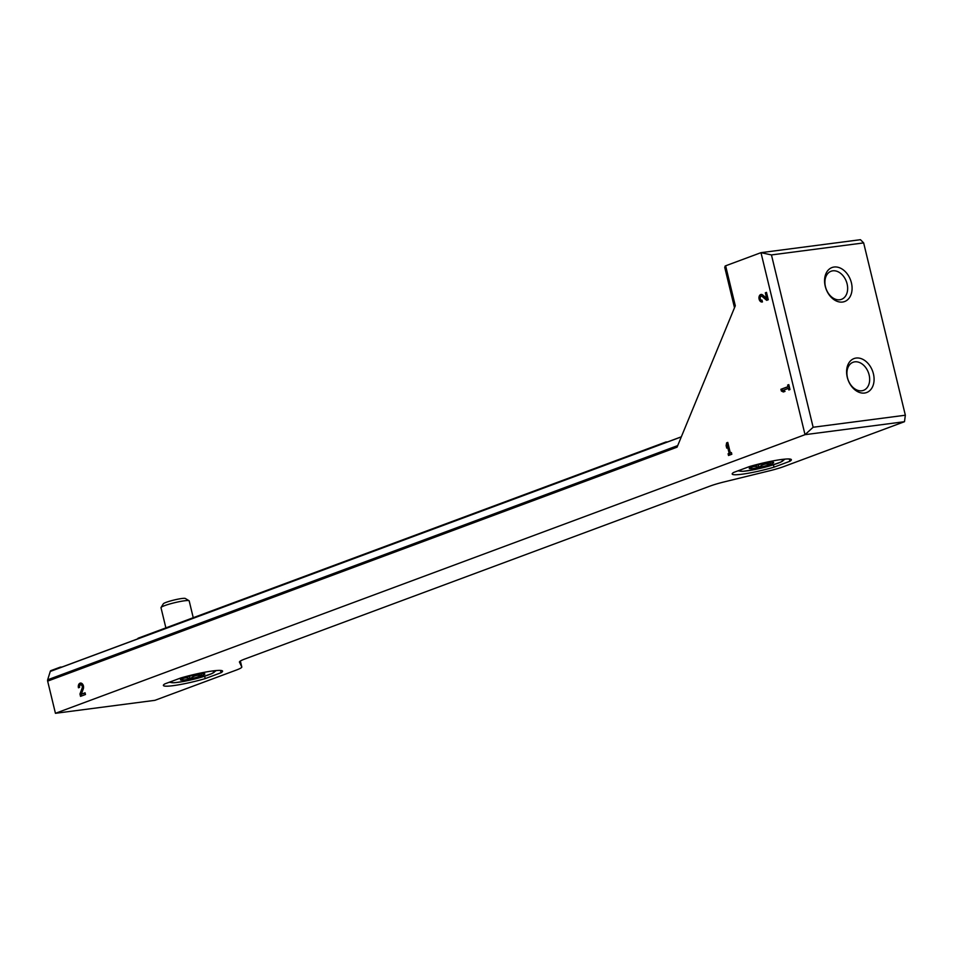 <?xml version="1.0" encoding="UTF-8"?>
<svg xmlns="http://www.w3.org/2000/svg" width="953" height="953" viewBox="0 0 953 953"><rect width="100%" height="100%" fill="white"/><g stroke="black" fill="none" stroke-linecap="round" stroke-linejoin="round"><path stroke-width="1.43" d="M239.429 662.001L239.465 662.121A21.752 2.466 166.4 0 1 239.441 662.061A21.752 2.466 166.4 0 1 244.873 659L709.902 486.137A21.752 2.466 166.4 0 1 724.506 481.825L769.238 470.865A21.752 2.466 166.4 0 0 783.842 466.553L904.48 421.702L805.023 434.675L813.135 427.254L905.35 415.222L904.48 421.702M164.905 683.861A30.448 3.455 166.4 0 0 163.392 685.445A30.448 3.455 166.4 0 0 205.217 678.607L221.06 672.711A30.448 3.455 166.4 0 0 222.585 671.126A30.448 3.455 166.4 0 0 180.76 677.976L164.905 683.861M733.703 472.426A30.448 3.455 166.4 0 0 732.19 474.01A30.448 3.455 166.4 0 0 774.015 467.173L789.858 461.276A30.448 3.455 166.4 0 0 791.383 459.691A30.448 3.455 166.4 0 0 749.558 466.541L733.703 472.426M725.626 265.804L735.299 305.782L677.071 447.16L47.65 681.121L55.441 713.309L805.023 434.675L760.982 252.664L725.626 265.804L724.733 267.316M55.441 713.309L154.898 700.336L236.356 670.054A21.752 2.466 166.4 0 0 241.8 666.993A21.752 2.466 166.4 0 0 241.776 666.933L239.465 662.121M81.327 694.189L83.292 688.888A3.8 2.609 -97.4 0 0 83.03 684.885A3.8 2.609 -97.4 0 0 80.445 683.087A3.8 2.609 -97.4 0 0 78.456 687.78L79.611 687.351A2.025 1.394 -97.4 0 1 80.671 684.85A2.025 1.394 -97.4 0 1 82.053 685.803A2.025 1.394 -97.4 0 1 82.184 687.935L79.957 693.987L80.528 696.357L85.484 694.511L85.067 692.795L81.327 694.189L85.127 693.034M727.782 442.406L726.627 442.835L726.138 445.682L726.734 448.136L727.21 445.289L729.176 453.378L728.092 453.771L728.509 455.486L731.821 454.259L731.404 452.544L730.332 452.937L727.782 442.406M762.221 296.514A2.025 1.394 -97.4 0 0 761.328 296.204L762.376 296.061A2.025 1.394 -97.4 0 1 763.27 296.371L762.221 296.514L766.665 300.338L768.261 299.742L766.486 292.392L765.33 292.821L766.665 298.372L762.769 295.013A3.8 2.609 -97.4 0 0 761.102 294.441A3.8 2.609 -97.4 0 0 759.005 298.551A3.8 2.609 -97.4 0 0 762.078 301.994A3.8 2.609 -97.4 0 0 762.483 301.887L761.852 300.231A2.025 1.394 -97.4 0 0 762.066 300.171M761.328 296.204A2.025 1.394 -97.4 0 0 760.208 298.396A2.025 1.394 -97.4 0 0 761.852 300.231M788.798 384.631L787.643 385.06L788.024 386.644L780.924 389.289L781.341 391.004L783.378 391.981L785.022 391.373L782.985 390.385L788.441 388.359L788.822 389.956L789.977 389.527L788.798 384.631M863.656 242.908L771.453 254.927L760.982 252.664L860.452 239.691L863.656 242.908L905.35 415.222M842.559 302.041A18.119 13.032 -110.4 0 1 824.869 277.263A18.119 13.032 -110.4 0 1 847.539 274.309A18.119 13.032 -110.4 0 1 842.559 302.041M864.574 393.041A18.119 13.032 -110.4 0 1 846.895 368.275A18.119 13.032 -110.4 0 1 869.553 365.321A18.119 13.032 -110.4 0 1 864.574 393.041M771.453 254.927L813.135 427.254M138.042 638.284L138.65 638.034L138.042 638.284A2.025 1.465 69.6 0 0 137.601 638.915L59.717 667.874A2.025 1.465 -110.4 0 1 60.158 667.231L60.539 667.064M681.3 436.879L50.259 671.448A2.025 1.465 -110.4 0 1 51.236 670.531M681.335 436.808L665.337 442.752A2.025 1.465 -110.4 0 1 665.778 442.109L666.159 441.942M50.259 671.448L47.662 679.799A2.18 1.561 -110.4 0 0 47.65 681.121M861.798 390.778A14.986 10.781 -110.4 0 1 847.801 378.901A14.986 10.781 -110.4 0 1 853.078 362.259A14.986 10.781 -110.4 0 1 868.397 372.552A14.986 10.781 -110.4 0 1 863.513 390.349A14.986 10.781 -110.4 0 1 861.798 390.778M839.784 299.766A14.986 10.781 -110.4 0 1 825.786 287.889A14.986 10.781 -110.4 0 1 831.064 271.248A14.986 10.781 -110.4 0 1 846.383 281.54A14.986 10.781 -110.4 0 1 841.499 299.337A14.986 10.781 -110.4 0 1 839.784 299.766M773.443 464.814L774.015 467.173M789.31 458.977L789.858 461.276M204.645 676.249L205.217 678.607M220.512 670.412L221.06 672.711M788.858 384.857L787.643 385.06M788.691 384.917L789.072 386.513L788.024 386.644M789.072 386.513L780.924 389.289M781.972 389.158L782.389 390.873L781.341 391.004M782.389 390.873L784.128 391.707M789.823 389.586L789.489 388.228L788.441 388.359M766.546 292.619L767.713 298.229L766.665 298.372M761.638 294.453A3.8 2.609 -97.4 0 0 760.041 298.325A3.8 2.609 -97.4 0 0 762.46 301.815M763.27 296.371L767.51 300.028M766.379 292.69L765.33 292.821M727.83 442.633L726.627 442.835M727.175 445.551L726.138 445.682M727.663 442.704L727.234 445.289M729.176 453.378L730.212 453.235L728.259 445.146L727.21 445.289M730.212 453.235L728.092 453.771M729.14 453.64L729.498 455.117M731.451 452.77L730.332 452.937M80.981 683.098A3.8 2.609 -97.4 0 0 79.456 687.411M79.957 693.987L81.005 693.855L83.233 687.804A2.025 1.394 -97.4 0 0 83.102 685.672A2.025 1.394 -97.4 0 0 81.72 684.707L80.671 684.85M81.005 693.855L81.517 695.988M752.382 466.636A12.556 1.429 -13.6 0 1 763.996 463.408A12.556 1.429 -13.6 0 1 773.062 462.229A12.556 1.429 -13.6 0 1 773.526 462.36A12.556 1.429 -13.6 0 1 770.512 464.278A12.556 1.429 -13.6 0 1 758.898 467.494A12.556 1.429 -13.6 0 1 749.832 468.673A12.556 1.429 -13.6 0 1 749.284 468.233A12.556 1.429 -13.6 0 1 752.382 466.636M749.832 468.673C752.334 466.172 755.36 465.779 758.898 467.494C762.233 464.314 766.105 463.241 770.512 464.278L770.048 462.36M758.243 464.802L758.898 467.494M183.584 678.071A12.556 1.429 -13.6 0 1 195.198 674.843A12.556 1.429 -13.6 0 1 204.264 673.664A12.556 1.429 -13.6 0 1 204.74 673.795A12.556 1.429 -13.6 0 1 201.714 675.701A12.556 1.429 -13.6 0 1 190.1 678.929A12.556 1.429 -13.6 0 1 181.034 680.108A12.556 1.429 -13.6 0 1 180.486 679.668A12.556 1.429 -13.6 0 1 183.584 678.071M181.034 680.108C183.536 677.607 186.562 677.214 190.1 678.929C193.435 675.748 197.307 674.676 201.714 675.701L201.25 673.795M165.882 627.884L160.997 607.692A14.498 1.644 -13.6 0 1 161.045 607.49A14.498 1.644 -13.6 0 1 169.92 603.94A14.498 1.644 -13.6 0 1 184.525 600.783A14.498 1.644 -13.6 0 1 189.039 600.724A14.498 1.644 -13.6 0 1 189.182 600.878L193.245 617.711M161.045 607.49L163.332 603.797A11.388 1.287 -13.6 0 1 170.301 601.009A11.388 1.287 -13.6 0 1 181.773 598.52A11.388 1.287 -13.6 0 1 185.311 598.472L189.039 600.724M189.456 676.237L190.1 678.929M677.702 445.599L47.662 679.799M734.918 306.723L725.078 266.09M734.501 307.712L724.721 267.293L734.501 307.724M667.731 441.858L665.778 442.109M62.112 666.981L60.158 667.231M241.8 666.993L240.359 661.037L241.776 666.933M83.233 687.804L82.184 687.935M780.602 459.62A22.479 2.549 -13.6 0 1 764.914 467.22A22.479 2.549 -13.6 0 1 739.957 470.103M211.804 671.055A22.479 2.549 -13.6 0 1 196.115 678.655A22.479 2.549 -13.6 0 1 171.159 681.538M666.004 441.978L138.376 638.105M60.384 667.1L50.997 670.59M785.069 459.108L780.662 462.193L769.047 466.124L752.274 470.043L742.756 471.342L737.967 470.842M216.271 670.543L211.864 673.628L200.249 677.559L183.476 681.478L173.958 682.777L169.169 682.277"/></g></svg>
